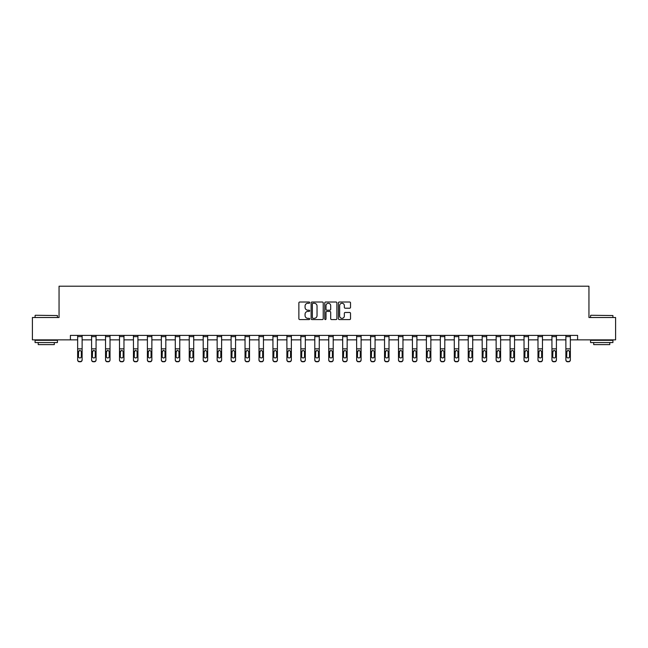 <?xml version="1.0" encoding="UTF-8"?>
<svg xmlns="http://www.w3.org/2000/svg" width="648" height="648" viewBox="0 0 648 648"><rect width="100%" height="100%" fill="white"/><g stroke="black" fill="none" stroke-linecap="round" stroke-linejoin="round"><path stroke-width="0.97" d="M309.695 302.64A0.616 0.616 0 0 0 309.08 302.025L299.757 302.025A0.875 0.875 0 0 0 298.874 302.899L298.874 318.703A0.875 0.875 0 0 0 299.757 319.577L309.08 319.577A0.616 0.616 0 0 0 309.695 318.962A0.616 0.616 0 0 0 309.08 318.346L307.873 318.346A2.811 2.811 0 0 1 305.062 315.544L305.062 314.223A2.811 2.811 0 0 1 307.873 311.413L309.08 311.413A0.616 0.616 0 0 0 309.695 310.805A0.616 0.616 0 0 0 309.08 310.19L307.873 310.19A2.811 2.811 0 0 1 305.062 307.379L305.062 306.059A2.811 2.811 0 0 1 307.873 303.256L309.08 303.256A0.616 0.616 0 0 0 309.695 302.64M349.653 308.213A0.875 0.875 0 0 0 350.528 307.338L350.528 302.899A0.875 0.875 0 0 0 349.653 302.025L339.293 302.025A0.875 0.875 0 0 0 338.418 302.899L338.418 318.703A0.875 0.875 0 0 0 339.293 319.577L349.653 319.577A0.875 0.875 0 0 0 350.528 318.703L350.528 313.349A0.875 0.875 0 0 0 349.653 312.466L345.222 312.466A0.875 0.875 0 0 0 344.339 313.349L344.339 316.005A2.349 2.349 0 0 1 341.99 318.346A2.349 2.349 0 0 1 339.649 316.005L339.649 305.605A2.349 2.349 0 0 1 341.99 303.256A2.349 2.349 0 0 1 344.339 305.605L344.339 307.338A0.875 0.875 0 0 0 345.222 308.213L349.653 308.213M70.405 339.86L32.4 339.86L32.4 317.512L59.049 317.512L59.049 286.214L588.951 286.214L588.951 317.512L615.6 317.512L615.6 339.86L577.595 339.86L577.595 335.389L70.405 335.389L70.405 339.86L77.647 339.86M323.231 302.899A0.875 0.875 0 0 0 322.356 302.025L311.996 302.025A0.875 0.875 0 0 0 311.121 302.899L311.121 318.703A0.875 0.875 0 0 0 311.996 319.577L322.356 319.577A0.875 0.875 0 0 0 323.231 318.703L323.231 302.899M325.644 302.025L336.004 302.025A0.875 0.875 0 0 1 336.879 302.899L336.879 318.703A0.875 0.875 0 0 1 336.004 319.577L331.574 319.577A0.875 0.875 0 0 1 330.691 318.703L330.691 312.296A0.875 0.875 0 0 0 329.816 311.413L326.876 311.413A0.875 0.875 0 0 0 326.001 312.296L326.001 318.962A0.616 0.616 0 0 1 325.385 319.577A0.616 0.616 0 0 1 324.769 318.962L324.769 302.899A0.875 0.875 0 0 1 325.644 302.025M82.118 339.86L91.595 339.86M96.066 339.86L105.543 339.86M110.014 339.86L119.499 339.86M123.971 339.86L133.448 339.86M137.919 339.86L147.396 339.86M151.867 339.86L161.344 339.86M165.815 339.86L175.292 339.86M179.763 339.86L189.24 339.86M193.712 339.86L203.197 339.86M207.668 339.86L217.145 339.86M221.616 339.86L231.093 339.86M235.564 339.86L245.041 339.86M249.512 339.86L258.989 339.86M263.461 339.86L272.938 339.86M277.409 339.86L286.894 339.86M291.365 339.86L300.842 339.86M305.313 339.86L314.79 339.86M319.262 339.86L328.739 339.86M333.21 339.86L342.687 339.86M347.158 339.86L356.635 339.86M361.106 339.86L370.591 339.86M375.062 339.86L384.539 339.86M389.011 339.86L398.488 339.86M402.959 339.86L412.436 339.86M416.907 339.86L426.384 339.86M430.855 339.86L440.332 339.86M444.803 339.86L454.289 339.86M458.76 339.86L468.237 339.86M472.708 339.86L482.185 339.86M486.656 339.86L496.133 339.86M500.604 339.86L510.081 339.86M514.553 339.86L524.03 339.86M528.501 339.86L537.986 339.86M542.457 339.86L551.934 339.86M556.405 339.86L565.882 339.86M570.353 339.86L577.595 339.86M312.96 303.256A0.616 0.616 0 0 0 312.352 303.872L312.352 317.739A0.616 0.616 0 0 0 312.96 318.346L314.231 318.346A2.811 2.811 0 0 0 317.042 315.544L317.042 306.059A2.811 2.811 0 0 0 314.231 303.256L312.96 303.256M330.691 305.645A2.349 2.349 0 0 0 328.342 303.296A2.349 2.349 0 0 0 326.001 305.645L326.001 309.307A0.875 0.875 0 0 0 326.876 310.19L329.816 310.19A0.875 0.875 0 0 0 330.691 309.307L330.691 305.645M77.647 335.389L77.647 359.737A1.79 1.774 -0 0 0 79.437 361.511L79.437 361.786A1.79 1.774 180 0 1 77.647 360.013L77.647 360.013A1.79 1.774 180 0 0 79.437 361.786L80.328 361.511A1.79 1.774 -0 0 0 82.118 359.737L82.118 360.013A1.79 1.774 180 0 1 80.328 361.786M82.118 351.451L82.118 360.013M81.316 356.538L81.316 351.832L81.316 356.538A1.434 1.417 180 0 1 79.882 357.963A1.434 1.417 180 0 0 81.316 356.538M78.448 356.821L78.448 356.538A1.434 1.417 180 0 0 79.882 357.963M78.448 356.538L78.611 351.176L79.882 350.39L81.154 351.176L79.882 350.39L78.448 351.718M82.118 335.389L82.118 359.737M79.437 361.511L80.328 361.511M82.118 351.176L81.154 351.176L81.316 351.832M35.348 315.276L57.437 315.544L35.348 315.276M46.259 342.549L35.081 342.549L35.081 340.313L57.437 340.313L57.437 342.549L46.259 342.549M54.311 342.549L54.311 344.606L38.216 344.606L38.216 342.549M590.83 315.276L612.919 315.544L590.83 315.276M601.741 342.549L590.563 342.549L590.563 340.313L612.919 340.313L612.919 342.549L601.741 342.549M609.784 342.549L609.784 344.606L593.69 344.606L593.69 342.549M91.595 351.451L91.595 360.013A1.79 1.774 180 0 0 93.385 361.786L94.276 361.511A1.79 1.774 -0 0 0 96.066 359.737L96.066 360.013A1.79 1.774 180 0 1 94.276 361.786M95.264 356.538L95.264 351.832L95.264 356.538A1.434 1.417 180 0 1 93.83 357.963A1.434 1.417 180 0 0 95.264 356.538M92.405 356.821L92.405 356.538A1.434 1.417 180 0 0 93.83 357.963M92.405 356.538L92.559 351.176L93.83 350.39L95.102 351.176L93.83 350.39L92.405 351.718M105.543 351.451L105.543 360.013A1.79 1.774 180 0 0 107.333 361.786L108.232 361.511A1.79 1.774 -0 0 0 110.014 359.737L110.014 360.013A1.79 1.774 180 0 1 108.232 361.786M109.212 356.538L109.212 351.832L109.212 356.538A1.434 1.417 180 0 1 107.779 357.963A1.434 1.417 180 0 0 109.212 356.538M106.353 356.821L106.353 356.538A1.434 1.417 180 0 0 107.779 357.963M106.353 356.538L106.507 351.176L107.779 350.39L109.05 351.176L107.779 350.39L106.353 351.718M96.066 335.389L96.066 359.737M93.385 361.511L93.385 361.786A1.79 1.774 180 0 1 91.595 360.013L91.595 359.737A1.79 1.774 -0 0 0 93.385 361.511L94.276 361.511M91.595 335.389L91.595 359.737M96.066 351.176L95.102 351.176L95.264 351.832M110.014 335.389L110.014 359.737M107.333 361.511L107.333 361.786A1.79 1.774 180 0 1 105.543 360.013L105.543 359.737A1.79 1.774 -0 0 0 107.333 361.511L108.232 361.511M105.543 335.389L105.543 359.737M110.014 351.176L109.05 351.176L109.212 351.832M119.499 351.451L119.499 360.013A1.79 1.774 180 0 0 121.281 361.786L122.18 361.511A1.79 1.774 -0 0 0 123.971 359.737L123.971 360.013A1.79 1.774 180 0 1 122.18 361.786M123.161 356.538L123.161 351.832L123.161 356.538A1.434 1.417 180 0 1 121.735 357.963A1.434 1.417 180 0 0 123.161 356.538M120.301 356.821L120.301 356.538A1.434 1.417 180 0 0 121.735 357.963M120.301 356.538L120.455 351.176L121.735 350.39L123.007 351.176L121.735 350.39L120.301 351.718M133.448 351.451L133.448 360.013A1.79 1.774 180 0 0 135.23 361.786L136.129 361.511A1.79 1.774 -0 0 0 137.919 359.737L137.919 360.013A1.79 1.774 180 0 1 136.129 361.786M137.109 356.538L137.109 351.832L137.109 356.538A1.434 1.417 180 0 1 135.683 357.963A1.434 1.417 180 0 0 137.109 356.538M134.249 356.821L134.249 356.538A1.434 1.417 180 0 0 135.683 357.963M134.249 356.538L134.411 351.176L135.683 350.39L136.955 351.176L135.683 350.39L134.249 351.718M147.396 351.451L147.396 360.013A1.79 1.774 180 0 0 149.186 361.786L150.077 361.511A1.79 1.774 -0 0 0 151.867 359.737L151.867 360.013A1.79 1.774 180 0 1 150.077 361.786M151.057 356.538L151.057 351.832L151.057 356.538A1.434 1.417 180 0 1 149.631 357.963A1.434 1.417 180 0 0 151.057 356.538M148.198 356.821L148.198 356.538A1.434 1.417 180 0 0 149.631 357.963M148.198 356.538L148.36 351.176L149.631 350.39L150.903 351.176L149.631 350.39L148.198 351.718M123.971 335.389L123.971 359.737M121.281 361.511L121.281 361.786A1.79 1.774 180 0 1 119.499 360.013L119.499 359.737A1.79 1.774 -0 0 0 121.281 361.511L122.18 361.511M119.499 335.389L119.499 359.737M123.971 351.176L123.007 351.176L123.161 351.832M137.919 335.389L137.919 359.737M135.23 361.511L135.23 361.786A1.79 1.774 180 0 1 133.448 360.013L133.448 359.737A1.79 1.774 -0 0 0 135.23 361.511L136.129 361.511M133.448 335.389L133.448 359.737M137.919 351.176L136.955 351.176L137.109 351.832M151.867 335.389L151.867 359.737M149.186 361.511L149.186 361.786A1.79 1.774 180 0 1 147.396 360.013L147.396 359.737A1.79 1.774 -0 0 0 149.186 361.511L150.077 361.511M147.396 335.389L147.396 359.737M151.867 351.176L150.903 351.176L151.057 351.832M161.344 351.451L161.344 360.013A1.79 1.774 180 0 0 163.134 361.786L164.025 361.511A1.79 1.774 -0 0 0 165.815 359.737L165.815 360.013A1.79 1.774 180 0 1 164.025 361.786M165.013 356.538L165.013 351.832L165.013 356.538A1.434 1.417 180 0 1 163.579 357.963A1.434 1.417 180 0 0 165.013 356.538M162.146 356.821L162.146 356.538A1.434 1.417 180 0 0 163.579 357.963M162.146 356.538L162.308 351.176L163.579 350.39L164.851 351.176L163.579 350.39L162.146 351.718M165.815 335.389L165.815 359.737M163.134 361.511L163.134 361.786A1.79 1.774 180 0 1 161.344 360.013L161.344 359.737A1.79 1.774 -0 0 0 163.134 361.511L164.025 361.511M161.344 335.389L161.344 359.737M165.815 351.176L164.851 351.176L165.013 351.832M175.292 351.451L175.292 360.013A1.79 1.774 180 0 0 177.082 361.786L177.973 361.511A1.79 1.774 -0 0 0 179.763 359.737L179.763 360.013A1.79 1.774 180 0 1 177.973 361.786M178.961 356.538L178.961 351.832L178.961 356.538A1.434 1.417 180 0 1 177.528 357.963A1.434 1.417 180 0 0 178.961 356.538M176.102 356.821L176.102 356.538A1.434 1.417 180 0 0 177.528 357.963M176.102 356.538L176.256 351.176L177.528 350.39L178.799 351.176L177.528 350.39L176.102 351.718M179.763 335.389L179.763 359.737M177.082 361.511L177.082 361.786A1.79 1.774 180 0 1 175.292 360.013L175.292 359.737A1.79 1.774 -0 0 0 177.082 361.511L177.973 361.511M175.292 335.389L175.292 359.737M179.763 351.176L178.799 351.176L178.961 351.832M189.24 351.451L189.24 360.013A1.79 1.774 180 0 0 191.03 361.786L191.929 361.511A1.79 1.774 -0 0 0 193.712 359.737L193.712 360.013A1.79 1.774 180 0 1 191.929 361.786M192.91 356.538L192.91 351.832L192.91 356.538A1.434 1.417 180 0 1 191.476 357.963A1.434 1.417 180 0 0 192.91 356.538M190.05 356.821L190.05 356.538A1.434 1.417 180 0 0 191.476 357.963M190.05 356.538L190.204 351.176L191.476 350.39L192.748 351.176L191.476 350.39L190.05 351.718M193.712 335.389L193.712 359.737M191.03 361.511L191.03 361.786A1.79 1.774 180 0 1 189.24 360.013L189.24 359.737A1.79 1.774 -0 0 0 191.03 361.511L191.929 361.511M189.24 335.389L189.24 359.737M193.712 351.176L192.748 351.176L192.91 351.832M203.197 351.451L203.197 360.013A1.79 1.774 180 0 0 204.979 361.786L205.878 361.511A1.79 1.774 -0 0 0 207.668 359.737L207.668 360.013A1.79 1.774 180 0 1 205.878 361.786M206.858 356.538L206.858 351.832L206.858 356.538A1.434 1.417 180 0 1 205.432 357.963A1.434 1.417 180 0 0 206.858 356.538M203.999 356.821L203.999 356.538A1.434 1.417 180 0 0 205.432 357.963M203.999 356.538L204.152 351.176L205.432 350.39L206.704 351.176L205.432 350.39L203.999 351.718M207.668 335.389L207.668 359.737M204.979 361.511L204.979 361.786A1.79 1.774 180 0 1 203.197 360.013L203.197 359.737A1.79 1.774 -0 0 0 204.979 361.511L205.878 361.511M203.197 335.389L203.197 359.737M207.668 351.176L206.704 351.176L206.858 351.832M217.145 351.451L217.145 360.013A1.79 1.774 180 0 0 218.935 361.786L219.826 361.511A1.79 1.774 -0 0 0 221.616 359.737L221.616 360.013A1.79 1.774 180 0 1 219.826 361.786M220.806 356.538L220.806 351.832L220.806 356.538A1.434 1.417 180 0 1 219.38 357.963A1.434 1.417 180 0 0 220.806 356.538M217.947 356.821L217.947 356.538A1.434 1.417 180 0 0 219.38 357.963M217.947 356.538L218.109 351.176L219.38 350.39L220.652 351.176L219.38 350.39L217.947 351.718M221.616 335.389L221.616 359.737M218.935 361.511L218.935 361.786A1.79 1.774 180 0 1 217.145 360.013L217.145 359.737A1.79 1.774 -0 0 0 218.935 361.511L219.826 361.511M217.145 335.389L217.145 359.737M221.616 351.176L220.652 351.176L220.806 351.832M231.093 351.451L231.093 360.013A1.79 1.774 180 0 0 232.883 361.786L233.774 361.511A1.79 1.774 -0 0 0 235.564 359.737L235.564 360.013A1.79 1.774 180 0 1 233.774 361.786M234.762 356.538L234.762 351.832L234.762 356.538A1.434 1.417 180 0 1 233.329 357.963A1.434 1.417 180 0 0 234.762 356.538M231.895 356.821L231.895 356.538A1.434 1.417 180 0 0 233.329 357.963M231.895 356.538L232.057 351.176L233.329 350.39L234.6 351.176L233.329 350.39L231.895 351.718M235.564 335.389L235.564 359.737M232.883 361.511L232.883 361.786A1.79 1.774 180 0 1 231.093 360.013L231.093 359.737A1.79 1.774 -0 0 0 232.883 361.511L233.774 361.511M231.093 335.389L231.093 359.737M235.564 351.176L234.6 351.176L234.762 351.832M245.041 351.451L245.041 360.013A1.79 1.774 180 0 0 246.831 361.786L247.722 361.511A1.79 1.774 -0 0 0 249.512 359.737L249.512 360.013A1.79 1.774 180 0 1 247.722 361.786M248.711 356.538L248.711 351.832L248.711 356.538A1.434 1.417 180 0 1 247.277 357.963A1.434 1.417 180 0 0 248.711 356.538M245.843 356.821L245.843 356.538A1.434 1.417 180 0 0 247.277 357.963M245.843 356.538L246.005 351.176L247.277 350.39L248.549 351.176L247.277 350.39L245.843 351.718M249.512 335.389L249.512 359.737M246.831 361.511L246.831 361.786A1.79 1.774 180 0 1 245.041 360.013L245.041 359.737A1.79 1.774 -0 0 0 246.831 361.511L247.722 361.511M245.041 335.389L245.041 359.737M249.512 351.176L248.549 351.176L248.711 351.832M258.989 351.451L258.989 360.013A1.79 1.774 180 0 0 260.779 361.786L261.671 361.511A1.79 1.774 -0 0 0 263.461 359.737L263.461 360.013A1.79 1.774 180 0 1 261.671 361.786M262.659 356.538L262.659 351.832L262.659 356.538A1.434 1.417 180 0 1 261.225 357.963A1.434 1.417 180 0 0 262.659 356.538M259.799 356.821L259.799 356.538A1.434 1.417 180 0 0 261.225 357.963M259.799 356.538L259.953 351.176L261.225 350.39L262.497 351.176L261.225 350.39L259.799 351.718M263.461 335.389L263.461 359.737M260.779 361.511L260.779 361.786A1.79 1.774 180 0 1 258.989 360.013L258.989 359.737A1.79 1.774 -0 0 0 260.779 361.511L261.671 361.511M258.989 335.389L258.989 359.737M263.461 351.176L262.497 351.176L262.659 351.832M272.938 351.451L272.938 360.013A1.79 1.774 180 0 0 274.728 361.786L275.627 361.511A1.79 1.774 -0 0 0 277.409 359.737L277.409 360.013A1.79 1.774 180 0 1 275.627 361.786M276.607 356.538L276.607 351.832L276.607 356.538A1.434 1.417 180 0 1 275.173 357.963A1.434 1.417 180 0 0 276.607 356.538M273.748 356.821L273.748 356.538A1.434 1.417 180 0 0 275.173 357.963M273.748 356.538L273.901 351.176L275.173 350.39L276.445 351.176L275.173 350.39L273.748 351.718M277.409 335.389L277.409 359.737M274.728 361.511L274.728 361.786A1.79 1.774 180 0 1 272.938 360.013L272.938 359.737A1.79 1.774 -0 0 0 274.728 361.511L275.627 361.511M272.938 335.389L272.938 359.737M277.409 351.176L276.445 351.176L276.607 351.832M286.894 351.451L286.894 360.013A1.79 1.774 180 0 0 288.676 361.786L289.575 361.511A1.79 1.774 -0 0 0 291.365 359.737L291.365 360.013A1.79 1.774 180 0 1 289.575 361.786M290.555 356.538L290.555 351.832L290.555 356.538A1.434 1.417 180 0 1 289.13 357.963A1.434 1.417 180 0 0 290.555 356.538M287.696 356.821L287.696 356.538A1.434 1.417 180 0 0 289.13 357.963M287.696 356.538L287.85 351.176L289.13 350.39L290.401 351.176L289.13 350.39L287.696 351.718M291.365 335.389L291.365 359.737M288.676 361.511L288.676 361.786A1.79 1.774 180 0 1 286.894 360.013L286.894 359.737A1.79 1.774 -0 0 0 288.676 361.511L289.575 361.511M286.894 335.389L286.894 359.737M291.365 351.176L290.401 351.176L290.555 351.832M300.842 351.451L300.842 360.013A1.79 1.774 180 0 0 302.632 361.786L303.523 361.511A1.79 1.774 -0 0 0 305.313 359.737L305.313 360.013A1.79 1.774 180 0 1 303.523 361.786M304.503 356.538L304.503 351.832L304.503 356.538A1.434 1.417 180 0 1 303.078 357.963A1.434 1.417 180 0 0 304.503 356.538M301.644 356.821L301.644 356.538A1.434 1.417 180 0 0 303.078 357.963M301.644 356.538L301.806 351.176L303.078 350.39L304.349 351.176L303.078 350.39L301.644 351.718M305.313 335.389L305.313 359.737M302.632 361.511L302.632 361.786A1.79 1.774 180 0 1 300.842 360.013L300.842 359.737A1.79 1.774 -0 0 0 302.632 361.511L303.523 361.511M300.842 335.389L300.842 359.737M305.313 351.176L304.349 351.176L304.503 351.832M314.79 351.451L314.79 360.013A1.79 1.774 180 0 0 316.58 361.786L317.471 361.511A1.79 1.774 -0 0 0 319.262 359.737L319.262 360.013A1.79 1.774 180 0 1 317.471 361.786M318.46 356.538L318.46 351.832L318.46 356.538A1.434 1.417 180 0 1 317.026 357.963A1.434 1.417 180 0 0 318.46 356.538M315.592 356.821L315.592 356.538A1.434 1.417 180 0 0 317.026 357.963M315.592 356.538L315.754 351.176L317.026 350.39L318.298 351.176L317.026 350.39L315.592 351.718M319.262 335.389L319.262 359.737M316.58 361.511L316.58 361.786A1.79 1.774 180 0 1 314.79 360.013L314.79 359.737A1.79 1.774 -0 0 0 316.58 361.511L317.471 361.511M314.79 335.389L314.79 359.737M319.262 351.176L318.298 351.176L318.46 351.832M328.739 351.451L328.739 360.013A1.79 1.774 180 0 0 330.529 361.786L331.42 361.511A1.79 1.774 -0 0 0 333.21 359.737L333.21 360.013A1.79 1.774 180 0 1 331.42 361.786M332.408 356.538L332.408 351.832L332.408 356.538A1.434 1.417 180 0 1 330.974 357.963A1.434 1.417 180 0 0 332.408 356.538M329.54 356.821L329.54 356.538A1.434 1.417 180 0 0 330.974 357.963M329.54 356.538L329.702 351.176L330.974 350.39L332.246 351.176L330.974 350.39L329.54 351.718M333.21 335.389L333.21 359.737M330.529 361.511L330.529 361.786A1.79 1.774 180 0 1 328.739 360.013L328.739 359.737A1.79 1.774 -0 0 0 330.529 361.511L331.42 361.511M328.739 335.389L328.739 359.737M333.21 351.176L332.246 351.176L332.408 351.832M342.687 351.451L342.687 360.013A1.79 1.774 180 0 0 344.477 361.786L345.368 361.511A1.79 1.774 -0 0 0 347.158 359.737L347.158 360.013A1.79 1.774 180 0 1 345.368 361.786M346.356 356.538L346.356 351.832L346.356 356.538A1.434 1.417 180 0 1 344.922 357.963A1.434 1.417 180 0 0 346.356 356.538M343.497 356.821L343.497 356.538A1.434 1.417 180 0 0 344.922 357.963M343.497 356.538L343.651 351.176L344.922 350.39L346.194 351.176L344.922 350.39L343.497 351.718M347.158 335.389L347.158 359.737M344.477 361.511L344.477 361.786A1.79 1.774 180 0 1 342.687 360.013L342.687 359.737A1.79 1.774 -0 0 0 344.477 361.511L345.368 361.511M342.687 335.389L342.687 359.737M347.158 351.176L346.194 351.176L346.356 351.832M356.635 351.451L356.635 360.013A1.79 1.774 180 0 0 358.425 361.786L359.324 361.511A1.79 1.774 -0 0 0 361.106 359.737L361.106 360.013A1.79 1.774 180 0 1 359.324 361.786M360.304 356.538L360.304 351.832L360.304 356.538A1.434 1.417 180 0 1 358.871 357.963A1.434 1.417 180 0 0 360.304 356.538M357.445 356.821L357.445 356.538A1.434 1.417 180 0 0 358.871 357.963M357.445 356.538L357.599 351.176L358.871 350.39L360.15 351.176L358.871 350.39L357.445 351.718M361.106 335.389L361.106 359.737M358.425 361.511L358.425 361.786A1.79 1.774 180 0 1 356.635 360.013L356.635 359.737A1.79 1.774 -0 0 0 358.425 361.511L359.324 361.511M356.635 335.389L356.635 359.737M361.106 351.176L360.15 351.176L360.304 351.832M370.591 351.451L370.591 360.013A1.79 1.774 180 0 0 372.373 361.786L373.272 361.511A1.79 1.774 -0 0 0 375.062 359.737L375.062 360.013A1.79 1.774 180 0 1 373.272 361.786M374.252 356.538L374.252 351.832L374.252 356.538A1.434 1.417 180 0 1 372.827 357.963A1.434 1.417 180 0 0 374.252 356.538M371.393 356.821L371.393 356.538A1.434 1.417 180 0 0 372.827 357.963M371.393 356.538L371.555 351.176L372.827 350.39L374.099 351.176L372.827 350.39L371.393 351.718M375.062 335.389L375.062 359.737M372.373 361.511L372.373 361.786A1.79 1.774 180 0 1 370.591 360.013L370.591 359.737A1.79 1.774 -0 0 0 372.373 361.511L373.272 361.511M370.591 335.389L370.591 359.737M375.062 351.176L374.099 351.176L374.252 351.832M384.539 351.451L384.539 360.013A1.79 1.774 180 0 0 386.329 361.786L387.221 361.511A1.79 1.774 -0 0 0 389.011 359.737L389.011 360.013A1.79 1.774 180 0 1 387.221 361.786M388.201 356.538L388.201 351.832L388.201 356.538A1.434 1.417 180 0 1 386.775 357.963A1.434 1.417 180 0 0 388.201 356.538M385.341 356.821L385.341 356.538A1.434 1.417 180 0 0 386.775 357.963M385.341 356.538L385.503 351.176L386.775 350.39L388.047 351.176L386.775 350.39L385.341 351.718M389.011 335.389L389.011 359.737M386.329 361.511L386.329 361.786A1.79 1.774 180 0 1 384.539 360.013L384.539 359.737A1.79 1.774 -0 0 0 386.329 361.511L387.221 361.511M384.539 335.389L384.539 359.737M389.011 351.176L388.047 351.176L388.201 351.832M398.488 351.451L398.488 360.013A1.79 1.774 180 0 0 400.278 361.786L401.169 361.511A1.79 1.774 -0 0 0 402.959 359.737L402.959 360.013A1.79 1.774 180 0 1 401.169 361.786M402.157 356.538L402.157 351.832L402.157 356.538A1.434 1.417 180 0 1 400.723 357.963A1.434 1.417 180 0 0 402.157 356.538M399.29 356.821L399.29 356.538A1.434 1.417 180 0 0 400.723 357.963M399.29 356.538L399.452 351.176L400.723 350.39L401.995 351.176L400.723 350.39L399.29 351.718M402.959 335.389L402.959 359.737M400.278 361.511L400.278 361.786A1.79 1.774 180 0 1 398.488 360.013L398.488 359.737A1.79 1.774 -0 0 0 400.278 361.511L401.169 361.511M398.488 335.389L398.488 359.737M402.959 351.176L401.995 351.176L402.157 351.832M412.436 351.451L412.436 360.013A1.79 1.774 180 0 0 414.226 361.786L415.117 361.511A1.79 1.774 -0 0 0 416.907 359.737L416.907 360.013A1.79 1.774 180 0 1 415.117 361.786M416.105 356.538L416.105 351.832L416.105 356.538A1.434 1.417 180 0 1 414.671 357.963A1.434 1.417 180 0 0 416.105 356.538M413.238 356.821L413.238 356.538A1.434 1.417 180 0 0 414.671 357.963M413.238 356.538L413.4 351.176L414.671 350.39L415.943 351.176L414.671 350.39L413.238 351.718M416.907 335.389L416.907 359.737M414.226 361.511L414.226 361.786A1.79 1.774 180 0 1 412.436 360.013L412.436 359.737A1.79 1.774 -0 0 0 414.226 361.511L415.117 361.511M412.436 335.389L412.436 359.737M416.907 351.176L415.943 351.176L416.105 351.832M426.384 351.451L426.384 360.013A1.79 1.774 180 0 0 428.174 361.786L429.065 361.511A1.79 1.774 -0 0 0 430.855 359.737L430.855 360.013A1.79 1.774 180 0 1 429.065 361.786M430.053 356.538L430.053 351.832L430.053 356.538A1.434 1.417 180 0 1 428.62 357.963A1.434 1.417 180 0 0 430.053 356.538M427.194 356.821L427.194 356.538A1.434 1.417 180 0 0 428.62 357.963M427.194 356.538L427.348 351.176L428.62 350.39L429.891 351.176L428.62 350.39L427.194 351.718M430.855 335.389L430.855 359.737M428.174 361.511L428.174 361.786A1.79 1.774 180 0 1 426.384 360.013L426.384 359.737A1.79 1.774 -0 0 0 428.174 361.511L429.065 361.511M426.384 335.389L426.384 359.737M430.855 351.176L429.891 351.176L430.053 351.832M440.332 351.451L440.332 360.013A1.79 1.774 180 0 0 442.122 361.786L443.021 361.511A1.79 1.774 -0 0 0 444.803 359.737L444.803 360.013A1.79 1.774 180 0 1 443.021 361.786M444.002 356.538L444.002 351.832L444.002 356.538A1.434 1.417 180 0 1 442.568 357.963A1.434 1.417 180 0 0 444.002 356.538M441.142 356.821L441.142 356.538A1.434 1.417 180 0 0 442.568 357.963M441.142 356.538L441.296 351.176L442.568 350.39L443.848 351.176L442.568 350.39L441.142 351.718M444.803 335.389L444.803 359.737M442.122 361.511L442.122 361.786A1.79 1.774 180 0 1 440.332 360.013L440.332 359.737A1.79 1.774 -0 0 0 442.122 361.511L443.021 361.511M440.332 335.389L440.332 359.737M444.803 351.176L443.848 351.176L444.002 351.832M454.289 351.451L454.289 360.013A1.79 1.774 180 0 0 456.07 361.786L456.97 361.511A1.79 1.774 -0 0 0 458.76 359.737L458.76 360.013A1.79 1.774 180 0 1 456.97 361.786M457.95 356.538L457.95 351.832L457.95 356.538A1.434 1.417 180 0 1 456.524 357.963A1.434 1.417 180 0 0 457.95 356.538M455.09 356.821L455.09 356.538A1.434 1.417 180 0 0 456.524 357.963M455.09 356.538L455.252 351.176L456.524 350.39L457.796 351.176L456.524 350.39L455.09 351.718M458.76 335.389L458.76 359.737M456.07 361.511L456.07 361.786A1.79 1.774 180 0 1 454.289 360.013L454.289 359.737A1.79 1.774 -0 0 0 456.07 361.511L456.97 361.511M454.289 335.389L454.289 359.737M458.76 351.176L457.796 351.176L457.95 351.832M468.237 351.451L468.237 360.013A1.79 1.774 180 0 0 470.027 361.786L470.918 361.511A1.79 1.774 -0 0 0 472.708 359.737L472.708 360.013A1.79 1.774 180 0 1 470.918 361.786M471.898 356.538L471.898 351.832L471.898 356.538A1.434 1.417 180 0 1 470.472 357.963A1.434 1.417 180 0 0 471.898 356.538M469.039 356.821L469.039 356.538A1.434 1.417 180 0 0 470.472 357.963M469.039 356.538L469.201 351.176L470.472 350.39L471.744 351.176L470.472 350.39L469.039 351.718M472.708 335.389L472.708 359.737M470.027 361.511L470.027 361.786A1.79 1.774 180 0 1 468.237 360.013L468.237 359.737A1.79 1.774 -0 0 0 470.027 361.511L470.918 361.511M468.237 335.389L468.237 359.737M472.708 351.176L471.744 351.176L471.898 351.832M482.185 351.451L482.185 359.737A1.79 1.774 -0 0 0 483.975 361.511L484.866 361.511A1.79 1.774 -0 0 0 486.656 359.737L486.656 360.013A1.79 1.774 180 0 1 484.866 361.786L484.866 361.511M485.854 356.538L485.854 351.832L485.854 356.538A1.434 1.417 180 0 1 484.421 357.963A1.434 1.417 180 0 0 485.854 356.538M482.987 356.821L482.987 356.538A1.434 1.417 180 0 0 484.421 357.963M482.987 356.538L483.149 351.176L484.421 350.39L485.692 351.176L484.421 350.39L482.987 351.718M486.656 335.389L486.656 359.737M482.185 335.389L482.185 359.737M483.975 361.511L484.866 361.786M483.975 361.786A1.79 1.774 180 0 1 482.185 360.013M486.656 351.176L485.692 351.176L485.854 351.832M496.133 351.451L496.133 360.013A1.79 1.774 180 0 0 497.923 361.786L498.814 361.511A1.79 1.774 -0 0 0 500.604 359.737L500.604 360.013A1.79 1.774 180 0 1 498.814 361.786M499.802 356.538L499.802 351.832L499.802 356.538A1.434 1.417 180 0 1 498.369 357.963A1.434 1.417 180 0 0 499.802 356.538M496.943 356.821L496.943 356.538A1.434 1.417 180 0 0 498.369 357.963M496.943 356.538L497.097 351.176L498.369 350.39L499.64 351.176L498.369 350.39L496.943 351.718M500.604 335.389L500.604 359.737M497.923 361.511L497.923 361.786A1.79 1.774 180 0 1 496.133 360.013L496.133 359.737A1.79 1.774 -0 0 0 497.923 361.511L498.814 361.511M496.133 335.389L496.133 359.737M500.604 351.176L499.64 351.176L499.802 351.832M510.081 351.451L510.081 360.013A1.79 1.774 180 0 0 511.871 361.786L512.77 361.511A1.79 1.774 -0 0 0 514.553 359.737L514.553 360.013A1.79 1.774 180 0 1 512.77 361.786M513.751 356.538L513.751 351.832L513.751 356.538A1.434 1.417 180 0 1 512.317 357.963A1.434 1.417 180 0 0 513.751 356.538M510.891 356.821L510.891 356.538A1.434 1.417 180 0 0 512.317 357.963M510.891 356.538L511.045 351.176L512.317 350.39L513.589 351.176L512.317 350.39L510.891 351.718M514.553 335.389L514.553 359.737M511.871 361.511L511.871 361.786A1.79 1.774 180 0 1 510.081 360.013L510.081 359.737A1.79 1.774 -0 0 0 511.871 361.511L512.77 361.511M510.081 335.389L510.081 359.737M514.553 351.176L513.589 351.176L513.751 351.832M524.03 351.451L524.03 360.013A1.79 1.774 180 0 0 525.82 361.786L526.719 361.511A1.79 1.774 -0 0 0 528.501 359.737L528.501 360.013A1.79 1.774 180 0 1 526.719 361.786M527.699 356.538L527.699 351.832L527.699 356.538A1.434 1.417 180 0 1 526.265 357.963A1.434 1.417 180 0 0 527.699 356.538M524.84 356.821L524.84 356.538A1.434 1.417 180 0 0 526.265 357.963M524.84 356.538L524.993 351.176L526.265 350.39L527.545 351.176L526.265 350.39L524.84 351.718M528.501 335.389L528.501 359.737M525.82 361.511L525.82 361.786A1.79 1.774 180 0 1 524.03 360.013L524.03 359.737A1.79 1.774 -0 0 0 525.82 361.511L526.719 361.511M524.03 335.389L524.03 359.737M528.501 351.176L527.545 351.176L527.699 351.832M537.986 351.451L537.986 360.013A1.79 1.774 180 0 0 539.768 361.786L540.667 361.511A1.79 1.774 -0 0 0 542.457 359.737L542.457 360.013A1.79 1.774 180 0 1 540.667 361.786M541.647 356.538L541.647 351.832L541.647 356.538A1.434 1.417 180 0 1 540.221 357.963A1.434 1.417 180 0 0 541.647 356.538M538.788 356.821L538.788 356.538A1.434 1.417 180 0 0 540.221 357.963M538.788 356.538L538.95 351.176L540.221 350.39L541.493 351.176L540.221 350.39L538.788 351.718M542.457 335.389L542.457 359.737M539.768 361.511L539.768 361.786A1.79 1.774 180 0 1 537.986 360.013L537.986 359.737A1.79 1.774 -0 0 0 539.768 361.511L540.667 361.511M537.986 335.389L537.986 359.737M542.457 351.176L541.493 351.176L541.647 351.832M551.934 351.451L551.934 360.013A1.79 1.774 180 0 0 553.724 361.786L554.615 361.511A1.79 1.774 -0 0 0 556.405 359.737L556.405 360.013A1.79 1.774 180 0 1 554.615 361.786M555.595 356.538L555.595 351.832L555.595 356.538A1.434 1.417 180 0 1 554.17 357.963A1.434 1.417 180 0 0 555.595 356.538M552.736 356.821L552.736 356.538A1.434 1.417 180 0 0 554.17 357.963M552.736 356.538L552.898 351.176L554.17 350.39L555.441 351.176L554.17 350.39L552.736 351.718M556.405 335.389L556.405 359.737M553.724 361.511L553.724 361.786A1.79 1.774 180 0 1 551.934 360.013L551.934 359.737A1.79 1.774 -0 0 0 553.724 361.511L554.615 361.511M551.934 335.389L551.934 359.737M556.405 351.176L555.441 351.176L555.595 351.832M565.882 351.451L565.882 360.013A1.79 1.774 180 0 0 567.672 361.786L568.563 361.511A1.79 1.774 -0 0 0 570.353 359.737L570.353 360.013A1.79 1.774 180 0 1 568.563 361.786M569.552 356.538L569.552 351.832L569.552 356.538A1.434 1.417 180 0 1 568.118 357.963A1.434 1.417 180 0 0 569.552 356.538M566.684 356.821L566.684 356.538A1.434 1.417 180 0 0 568.118 357.963M566.684 356.538L566.846 351.176L568.118 350.39L569.39 351.176L568.118 350.39L566.684 351.718M570.353 335.389L570.353 359.737M567.672 361.511L567.672 361.786A1.79 1.774 180 0 1 565.882 360.013L565.882 359.737A1.79 1.774 -0 0 0 567.672 361.511L568.563 361.511M565.882 335.389L565.882 359.737M570.353 351.176L569.39 351.176L569.552 351.832M77.647 335.413L82.118 335.413M77.647 351.176L78.611 351.176M77.647 348.859L82.118 348.859M77.647 336.636L82.118 336.636M91.595 335.413L96.066 335.413M91.595 351.176L92.559 351.176M91.595 348.859L96.066 348.859M91.595 336.636L96.066 336.636M105.543 335.413L110.014 335.413M105.543 351.176L106.507 351.176M105.543 348.859L110.014 348.859M105.543 336.636L110.014 336.636M119.499 335.413L123.971 335.413M119.499 351.176L120.455 351.176M119.499 348.859L123.971 348.859M119.499 336.636L123.971 336.636M133.448 335.413L137.919 335.413M133.448 351.176L134.411 351.176M133.448 348.859L137.919 348.859M133.448 336.636L137.919 336.636M147.396 335.413L151.867 335.413M147.396 351.176L148.36 351.176M147.396 348.859L151.867 348.859M147.396 336.636L151.867 336.636M161.344 335.413L165.815 335.413M161.344 351.176L162.308 351.176M161.344 348.859L165.815 348.859M161.344 336.636L165.815 336.636M175.292 335.413L179.763 335.413M175.292 351.176L176.256 351.176M175.292 348.859L179.763 348.859M175.292 336.636L179.763 336.636M189.24 335.413L193.712 335.413M189.24 351.176L190.204 351.176M189.24 348.859L193.712 348.859M189.24 336.636L193.712 336.636M203.197 335.413L207.668 335.413M203.197 351.176L204.152 351.176M203.197 348.859L207.668 348.859M203.197 336.636L207.668 336.636M217.145 335.413L221.616 335.413M217.145 351.176L218.109 351.176M217.145 348.859L221.616 348.859M217.145 336.636L221.616 336.636M231.093 335.413L235.564 335.413M231.093 351.176L232.057 351.176M231.093 348.859L235.564 348.859M231.093 336.636L235.564 336.636M245.041 335.413L249.512 335.413M245.041 351.176L246.005 351.176M245.041 348.859L249.512 348.859M245.041 336.636L249.512 336.636M258.989 335.413L263.461 335.413M258.989 351.176L259.953 351.176M258.989 348.859L263.461 348.859M258.989 336.636L263.461 336.636M272.938 335.413L277.409 335.413M272.938 351.176L273.901 351.176M272.938 348.859L277.409 348.859M272.938 336.636L277.409 336.636M286.894 335.413L291.365 335.413M286.894 351.176L287.85 351.176M286.894 348.859L291.365 348.859M286.894 336.636L291.365 336.636M300.842 335.413L305.313 335.413M300.842 351.176L301.806 351.176M300.842 348.859L305.313 348.859M300.842 336.636L305.313 336.636M314.79 335.413L319.262 335.413M314.79 351.176L315.754 351.176M314.79 348.859L319.262 348.859M314.79 336.636L319.262 336.636M328.739 335.413L333.21 335.413M328.739 351.176L329.702 351.176M328.739 348.859L333.21 348.859M328.739 336.636L333.21 336.636M342.687 335.413L347.158 335.413M342.687 351.176L343.651 351.176M342.687 348.859L347.158 348.859M342.687 336.636L347.158 336.636M356.635 335.413L361.106 335.413M356.635 351.176L357.599 351.176M356.635 348.859L361.106 348.859M356.635 336.636L361.106 336.636M370.591 335.413L375.062 335.413M370.591 351.176L371.555 351.176M370.591 348.859L375.062 348.859M370.591 336.636L375.062 336.636M384.539 335.413L389.011 335.413M384.539 351.176L385.503 351.176M384.539 348.859L389.011 348.859M384.539 336.636L389.011 336.636M398.488 335.413L402.959 335.413M398.488 351.176L399.452 351.176M398.488 348.859L402.959 348.859M398.488 336.636L402.959 336.636M412.436 335.413L416.907 335.413M412.436 351.176L413.4 351.176M412.436 348.859L416.907 348.859M412.436 336.636L416.907 336.636M426.384 335.413L430.855 335.413M426.384 351.176L427.348 351.176M426.384 348.859L430.855 348.859M426.384 336.636L430.855 336.636M440.332 335.413L444.803 335.413M440.332 351.176L441.296 351.176M440.332 348.859L444.803 348.859M440.332 336.636L444.803 336.636M454.289 335.413L458.76 335.413M454.289 351.176L455.252 351.176M454.289 348.859L458.76 348.859M454.289 336.636L458.76 336.636M468.237 335.413L472.708 335.413M468.237 351.176L469.201 351.176M468.237 348.859L472.708 348.859M468.237 336.636L472.708 336.636M482.185 335.413L486.656 335.413M482.185 351.176L483.149 351.176M482.185 348.859L486.656 348.859M482.185 336.636L486.656 336.636M496.133 335.413L500.604 335.413M496.133 351.176L497.097 351.176M496.133 348.859L500.604 348.859M496.133 336.636L500.604 336.636M510.081 335.413L514.553 335.413M510.081 351.176L511.045 351.176M510.081 348.859L514.553 348.859M510.081 336.636L514.553 336.636M524.03 335.413L528.501 335.413M524.03 351.176L524.993 351.176M524.03 348.859L528.501 348.859M524.03 336.636L528.501 336.636M537.986 335.413L542.457 335.413M537.986 351.176L538.95 351.176M537.986 348.859L542.457 348.859M537.986 336.636L542.457 336.636M551.934 335.413L556.405 335.413M551.934 351.176L552.898 351.176M551.934 348.859L556.405 348.859M551.934 336.636L556.405 336.636M565.882 335.413L570.353 335.413M565.882 351.176L566.846 351.176M565.882 348.859L570.353 348.859M565.882 336.636L570.353 336.636M35.081 317.512L35.081 315.544M40.176 340.313L40.176 339.86M52.342 340.313L52.342 339.86M57.437 317.512L57.437 315.544M590.563 317.512L590.563 315.544M595.658 340.313L595.658 339.86M607.824 340.313L607.824 339.86M612.919 317.512L612.919 315.544"/></g></svg>
